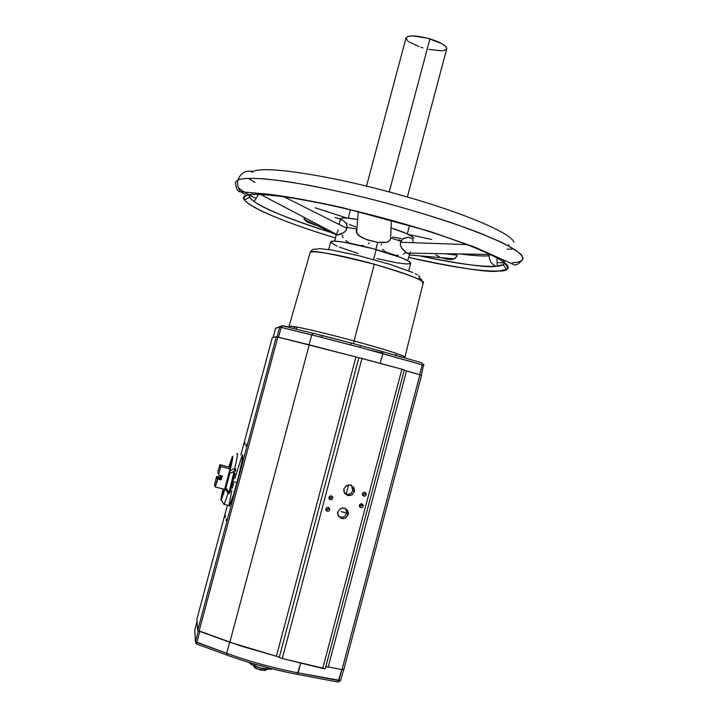 <?xml version="1.0" encoding="UTF-8"?>
<svg xmlns="http://www.w3.org/2000/svg" width="718" height="718" viewBox="0 0 718 718"><rect width="100%" height="100%" fill="white"/><g stroke="black" fill="none" stroke-linecap="round" stroke-linejoin="round"><path stroke-width="1.08" d="M249.424 195.036C244.165 192.146 240.458 189.696 238.304 187.676C241.185 190.432 247.055 193.986 255.931 198.365M235.414 182.336L237.963 179.967C240.665 172.876 245.709 170.058 253.104 171.521C245.709 170.058 240.665 172.876 237.963 179.967L235.414 182.336C236.105 189.058 237.864 192.191 240.701 191.751L269.797 194.354C289.632 196.929 313.73 201.318 342.091 207.529L429.346 231.241L474.356 246.929L512.823 264.17C515.524 266.055 518.917 264.287 523.018 258.866L521.645 255.114C518.432 251.821 511.575 247.504 501.083 242.172C487.998 236.204 470.864 229.527 449.683 222.131C426.528 214.556 402.143 207.349 376.528 200.51C338.788 190.952 306.299 184.418 283.287 181.062C254.845 177.283 242.72 178.064 237.963 179.967C236.94 184.275 237.82 188.17 240.611 191.652C237.82 188.17 236.94 184.275 237.963 179.967C241.14 178.369 249.945 178.01 264.377 178.881C275.775 179.958 290.539 182.085 308.677 185.253C328.889 189.166 351.515 194.255 376.528 200.51C414.833 210.616 452.053 222.383 479.265 232.838C495.312 239.408 507.177 245.009 514.86 249.622C520.397 253.616 523.117 256.694 523.018 258.866C521.806 261.226 518.297 262.528 512.49 262.779M340.404 218.981L342.154 218.057L346.974 218.057L315.166 207.816L346.965 218.057L357.223 219.466C346.668 217.644 341.059 217.464 340.413 218.918L340.099 219.896M408.461 234.418L431.527 239.444L408.461 234.418M249.729 197.262C253.849 204.827 288.465 219.34 332.048 232.811C288.789 218.891 262.671 208.355 253.687 201.202C249.99 198.339 248.59 196.238 249.496 194.892L249.729 197.262L244.551 199.766C249.182 207.825 287.918 223.612 335.396 237.927C254.612 213.372 234.795 197.378 246.615 195.601L240.611 191.652L246.615 195.601C249.352 193.627 262.106 194.048 284.866 196.876C311.352 200.466 348.212 208.651 395.438 221.449C469.204 242.002 518.602 264.484 506.423 269.447L498.669 271.036C489.559 272.804 459.538 268.272 408.623 257.412C450.339 266.934 480.351 271.467 498.669 271.036C509.708 271.198 510.39 267.536 500.715 260.06C488.644 252.063 447.951 236.168 395.438 221.449L395.465 221.162M497.242 262.573L504.754 262.923M226.43 518.665L226.071 520.478L226.43 518.665M246.337 444.325L245.978 446.049L246.337 444.325M245.053 442.737L244.703 444.424L245.053 442.737M225.524 515.65L225.165 517.427L225.524 515.65M236.931 453.866C238.143 452.098 237.398 456.989 234.723 468.549L235.657 468.791L235.558 471.232L234.615 470.981L234.059 471.609L234.176 472.956L235.118 473.198L230.352 491.013L229.41 490.771L228.647 491.821L229.41 490.771L234.059 471.609L229.832 473.324L225.946 487.809L228.827 492.279L228.073 493.365L228.854 492.485L229.796 492.727L229.006 493.598L228.073 493.365L224.24 504.359L229.598 505.732L229.15 506.235L228.97 505.571L229.598 505.732C231.151 502.609 233.601 494.908 236.94 482.613L232.883 481.572L236.94 482.613C241.93 463.298 243.689 454.171 242.235 455.248M359.53 506.648L361.953 505.239L363.173 506.208C361.827 508.165 360.553 508.129 359.35 506.109L359.377 505.221C360.714 503.264 361.989 503.291 363.2 505.301L363.173 506.208L361.953 505.239L359.565 506.657L360.104 504.135L359.53 506.648M325.981 510.184L328.7 508.874L329.697 509.87C328.27 511.871 326.977 511.79 325.837 509.636L325.882 508.882C327.309 506.881 328.602 506.953 329.75 509.098L329.697 509.87L328.7 508.874L326.295 510.292L326.914 507.608L325.981 510.184M345.017 493.84L346.175 494.289C349.397 494.792 351.587 493.499 352.735 490.412L354.36 491.624C350.572 497.053 347.045 496.91 343.796 491.211L343.904 488.913C347.629 483.519 351.138 483.609 354.45 489.2L354.36 491.624L352.735 490.412C351.587 493.499 349.397 494.792 346.175 494.289L348.589 484.856L346.175 494.289L345.017 493.84M338.555 516.43C342.306 518.1 345.017 517.032 346.686 513.226L348.257 514.653C344.398 520.119 340.87 519.949 337.666 514.142L337.792 511.952C341.589 506.522 345.107 506.648 348.365 512.338L348.257 514.653L346.686 513.226C345.017 517.032 342.306 518.1 338.555 516.43M366.216 494.702C364.888 496.659 363.613 496.632 362.393 494.63L362.419 493.715C363.748 491.767 365.013 491.794 366.243 493.778L366.216 494.702L364.977 493.813L366.216 494.702L365.794 492.889L364.062 492.252L362.357 494.101L363.811 496.129L365.3 495.914L366.216 494.702M362.635 495.24L364.977 493.813L362.635 495.24M329.095 498.759L331.743 497.421L332.757 498.337C331.339 500.329 330.056 500.258 328.898 498.121L328.952 497.35C330.361 495.357 331.644 495.42 332.811 497.547L332.757 498.337L331.743 497.421L329.338 498.839L329.984 496.066L329.095 498.759M382.622 351.676L360.319 345.493L360.05 347.377L382.802 353.669L382.55 351.658L360.607 345.573M361.782 503.794L361.953 505.239L361.405 503.74L359.377 505.221L359.574 506.72L360.768 507.635L362.258 507.42L363.173 506.208L362.976 504.709L361.782 503.794M328.593 507.545L328.7 508.874L328.593 507.545M351.452 485.323L352.735 490.412L352.825 488.007L351.452 485.323M341.149 511.557L346.686 513.226L341.149 511.557M362.94 493.221L362.599 495.178L362.94 493.221M364.753 492.279L364.977 493.813L364.753 492.279M331.572 495.985L331.743 497.421L331.572 495.985M397.171 355.607L395.699 354.584L394.694 355.096L395.887 354.629L397.341 355.769M382.865 351.973L381.796 351.658L382.865 351.973M365.471 346.965L360.364 345.546L365.471 346.965M288.869 326.905L289.237 326.098L296.83 327.022L296.435 329.221L296.83 327.022C310.041 329.607 329.113 334.247 354.055 340.951L353.624 343.698L354.055 340.951C371.044 345.475 404.799 355.293 404.943 357.07L423.198 282.865L422.39 283.457M382.9 353.211L370.928 350.348L382.9 353.211M318.316 334.597L351.192 343.042L350.716 344.873L351.192 343.042L336.464 339.156L322.283 335.566L321.143 337.218L360.05 347.377L360.319 345.493L351.21 343.051M289.067 326.232L296.83 327.022L295.601 326.798L293.554 328.359L295.601 326.798L296.83 327.022C310.041 329.607 329.113 334.247 354.055 340.951L374.302 264.215C342.98 255.464 312.213 249.909 310.329 252.44L310.329 252.44C311.361 249.81 313.281 248.733 316.064 249.227L319.788 248.661L331.357 249.936L359.072 255.77L390.036 264.368L412.85 272.544M289.237 326.098L288.798 326.995L289.237 326.098M419.097 277.785L421.726 279.688M217.114 476.375L220.309 477.201L220.704 475.702L220.731 478.385L221.413 476.528L220.731 478.385L217.5 477.551L220.731 478.385L220.309 477.201L217.114 476.375L216.54 476.716L217.114 476.375L217.5 477.551L217.114 476.375M214.538 484.776L216.54 476.716L216.953 478.009L217.5 477.551L216.953 478.009L217.383 479.319L217.976 478.978L216.54 476.716L214.538 484.776L215.167 486.948L217.383 479.319L216.953 478.009L220.812 478.61L217.581 477.775L217.976 478.978L215.167 486.948L224.581 489.326L215.167 486.948L214.538 484.776M249.317 662.84L249.972 663.477L249.317 662.84M250.663 664.024L249.972 663.477L250.663 664.024M252.099 664.832L251.372 664.473L252.099 664.832M253.625 665.29L254.423 665.398L253.625 665.29M256.102 666.25L254.423 665.398L254.755 664.123L254.423 665.398L257.834 666.995L256.102 666.25M259.611 667.605L257.834 666.995L259.611 667.605M250.699 664.051L254.791 666.25L261.28 668.279L270.327 669.284L265.705 669.158L259.234 667.74L250.699 664.051M408.704 270.821L410.723 263.21C409.655 260.463 398.14 255.922 376.187 249.586L373.539 259.539L376.187 249.586C353.13 243.106 330.639 239.381 330.693 241.912L333.879 241.131L342.863 242.038L372.157 248.482L400.554 257.439L408.569 261.074L410.723 263.219M221.332 476.842L220.812 478.61L221.243 479.821L222.239 476.097L218.972 475.253L222.239 476.097L221.243 479.821L217.976 478.978L221.243 479.821L220.812 478.61L221.332 476.842M253.535 665.73L260.957 668.198L253.58 665.765L254.8 667.919L260.257 670.02L260.858 668.566L260.257 670.02L254.441 667.489M337.954 230.657L338.097 230.02M336.518 234.131L337.792 231.25M336.311 234.472L334.714 241.14M339.093 223.971L340.054 220.552L341.131 219.834L342.612 220.013L346.247 223.415L347 227.409L356.46 228.961L347 227.409L346.48 229.634L344.245 232.345L339.865 234.499L335.988 235.109M409.601 254.001L406.585 252.924L401.604 247.97L400.303 244.856L400.886 241.365L390.727 237.82L390.251 239.668L388.357 241.58L384.965 242.594L377.713 242.361L375.774 249.469L377.713 242.361L367.652 239.974L361.495 237.38L357.169 233.897L356.379 229.939M410.256 252.045L410.113 252.691M289.704 327.65L294.452 328.7M254.459 667.318L254.8 667.919M504.557 262.761C504.099 264.655 501.837 265.786 497.78 266.145L495.725 266.324C491.309 263.919 489.137 260.401 489.2 255.752C484.327 256.38 474.616 255.779 460.058 253.957C474.616 255.779 484.327 256.38 489.2 255.752L489.99 254.45L489.2 255.752C489.137 260.401 491.309 263.919 495.725 266.324C487.567 267.895 462.105 264.386 419.357 255.796C454.718 263.407 480.171 266.916 495.725 266.324L503.174 264.691C505.113 263.533 505.005 261.81 502.869 259.539M508.577 244.775L508.891 246.121M513.873 242.119C511.413 233.296 464.241 212.959 402.313 195.547C332.847 175.686 264.009 165.239 253.104 171.521L251.668 172.347M389.201 191.93L429.92 38.853C416.395 35.299 408.425 34.994 406.02 37.928L408.048 36.403L412.913 35.9L427.91 38.278L441.974 43.699L445.842 46.544L446.731 48.77C446.587 45.692 440.987 42.389 429.92 38.853L389.201 191.93M422.893 47.864L420.963 47.271M419.088 46.643L408.73 41.707M407.815 41.007L406.011 37.964M446.695 48.878L444.46 50.359L440.978 50.781L428.79 49.371M340.35 219.107L335.055 217.455L340.35 219.107M252.556 192.936L251.865 193.169L252.556 192.936M244.551 199.766C243.456 197.917 244.147 196.526 246.615 195.601C257.241 190.369 325.873 201.731 395.438 221.449M457.106 255.132L444.864 253.705L457.106 255.132L456.899 256.182L457.106 255.132M400.357 240.27L398.499 239.884M381.527 243.985L381.15 244.838M355.904 226.987L349.298 224.474M347.216 223.585L346.193 223.127M413.685 238.573L413.712 238.421C413.568 236.276 406.011 232.776 391.05 227.92L406.774 233.646L413.424 237.559M401.443 238.582L392.638 237.03M390.682 236.904L391.373 220.318L390.583 238.798L389.093 241.077L386.706 242.244L377.713 242.361L366.045 239.408L358.803 235.612L356.756 233.206L356.236 230.801M409.242 254.172L405.607 252.18L402.179 248.778L400.303 244.856L400.5 242.253L466.942 244.587L400.5 242.253L403.004 238.807L408.398 237.245L412.231 238.636L412.958 240.207L412.868 242.442M308.605 222.831L305.437 220.65L303.849 218.236L307.196 222.024L315.758 225.281M319.95 225.937L320.542 225.982M435.772 254.755L439.524 256.918M441.462 257.708L447.09 259.243L451.855 259.512L454.97 258.534L456.899 256.182L454.117 258.974L448.804 259.485M342.612 220.013L346.247 223.415L347.072 226.224L346.884 228.369L283.879 196.741L346.884 228.369L345.843 230.747L343.437 232.901L336.141 235.298M254.486 667.282L255.841 667.049M264.906 669.625L265.454 670.181M265.409 670.388L260.257 670.02L265.463 670.244M286.419 326.762L284.265 326.026M284.238 325.981L288.744 326.977M342.136 234.858L343.078 237.685M345.726 240.584L348.113 242.128M349.899 242.998L351.219 243.537M361.639 245.592L363.335 245.538M368.451 243.752L369.205 242.792M382.532 249.343L384.345 250.896M385.333 251.542L386.347 252.117M387.37 252.619L394.496 254.872M396.435 255.132L398.05 255.222M403.435 254.226L405.715 252.539M390.727 237.82L400.886 241.365L403.83 238.304L408.398 237.245M403.48 357.295L405.966 358.291M396.704 355.67L401.488 356.756M264.861 670.594L266.997 669.338L260.858 668.566L267.06 669.329M358.031 253.463L339.399 247.109M337.146 246.166L330.836 242.478M410.211 263.677L406.675 263.982L397.395 262.914L376.896 258.597M218.191 473.395L218.631 474.661L220.659 466.476L230.047 468.908L230.604 466.332L231.196 462.024L229.248 467.221L219.941 464.654L229.248 467.221L230.882 462.32C231.429 461.351 231.34 462.688 230.604 466.332L230.038 468.962L220.659 466.476L219.941 464.654L217.76 472.157L218.631 474.661L220.659 466.476L219.941 464.654L217.76 472.157L218.299 473.602M218.631 474.661L218.972 475.253L218.631 474.661M262.851 668.359L264.305 668.557L262.851 668.359M267.249 668.727L264.305 668.557L267.249 668.727L267.536 667.632L267.249 668.727L267.967 669.005L267.249 668.727M268.711 669.203L269.492 669.302L268.711 669.203M270.291 669.284L271.117 669.167L270.291 669.284M271.969 668.934L271.117 669.167L271.969 668.934M415.219 273.648L417.113 274.644M418.513 275.524L419.815 276.924M316.064 249.227C313.281 248.733 311.361 249.81 310.329 252.44C309.431 249.451 330.756 253.373 374.302 264.215C409.951 274.949 426.25 281.16 423.198 282.865C421.762 279.374 405.464 273.154 374.302 264.215L354.055 340.951C386.104 349.774 403.067 355.15 404.943 357.07L404.799 357.681M230.038 468.962L224.581 489.326L230.038 468.962M223.845 491.552L222.894 493.957C222.347 494.881 222.454 493.472 223.217 489.73L222.571 494.199L223.845 491.552M229.248 467.221L229.904 467.382L229.248 467.221M224.24 504.359L223.666 503.839L224.088 504.601L228.073 493.365L225.165 488.743L225.946 487.809L229.832 473.324L234.472 471.232L234.723 468.549L235.657 468.791L235.558 471.232L234.615 470.981L234.723 468.549L229.966 470.802L232.713 456.181L228.809 466.951L232.21 456.854C233.996 454.485 230.649 467.894 229.966 470.802L229.832 473.324L229.966 470.802L234.723 468.549C235.576 464.806 238.879 451.039 236.778 454.18M235.118 473.198L230.352 491.013L229.41 490.771L234.176 472.956L235.118 473.198M229.796 492.727L230.352 491.013L229.006 493.598L228.073 493.365L225.165 488.743L225.946 487.809L228.854 492.485L229.796 492.727M222.993 488.958L221.153 500.096L225.165 488.743L221.35 499.863C220.462 501.586 221.009 497.951 222.993 488.958M197.073 644.172L196.849 642.439L197.073 644.172M288.358 672.56L296.992 674.292C272.822 669.598 249.541 663.217 227.157 655.166L226.717 653.326C249.613 661.556 273.423 668.081 298.158 672.892L300.77 663.046L297.306 674.337L298.158 672.892L338.851 680.628L341.777 669.571L337.998 682.055L338.851 680.628L340.628 680.529L298.158 672.892C273.423 668.081 249.613 661.556 226.717 653.326L226.798 655.013L235.208 658.002M252.44 663.45L270.453 668.386M282.47 325.801L279.697 327.085L321.143 337.218L322.283 335.566M273.109 337.487L275.524 328.467L273.109 337.487L275.524 328.467L282.111 325.73M345.78 508.577L346.686 513.226L346.794 510.938L345.78 508.577M194.802 629.883L197.064 621.42L194.731 630.207L195.476 641.641L198.347 630.907L195.476 641.641L194.784 629.937L195.422 641.919L196.849 642.439L199.783 631.454L196.849 642.439L226.717 653.326L229.688 642.197L226.717 653.326L195.476 641.641L196.956 644.127L226.807 655.022C249.397 663.181 272.903 669.616 297.306 674.337L337.99 682.055L340.646 680.619L343.509 669.759M195.422 641.946L196.301 643.768M322.229 335.557L313.075 333.287L311.729 334.875L313.075 333.287M282.56 325.819L281.187 327.39L282.56 325.819L312.994 333.269M421.987 362.832L422.283 364.843L423.871 365.39L422.283 364.843L421.987 362.832L382.55 351.658L382.802 353.669L422.283 364.843L419.68 374.679L422.283 364.843L360.05 347.377L311.729 334.875L309.081 344.793L311.729 334.875L281.187 327.39L278.557 337.191L281.187 327.39L279.697 327.085L277.085 336.832L279.697 327.085L275.676 328.099M276.394 656.234L355.931 356.963L358.883 357.69L279.275 657.311L276.394 656.234L355.931 356.963L309.225 344.828L229.832 642.251L199.074 631.203L277.839 337.011L276.34 336.697L197.692 630.413L196.903 619.087L227.418 505.167L196.903 619.087L197.692 630.413L199.074 631.203L277.839 337.011L309.225 344.828L229.832 642.251L276.412 656.234L240.745 645.994L197.692 630.413L276.34 336.697L358.883 357.69L279.275 657.311L282.273 658.505L361.98 358.435L358.883 357.69L401.901 369.214L322.723 668.449L282.273 658.505L361.98 358.435L401.901 369.214L322.723 668.449L325.299 668.62L404.315 369.95L401.901 369.214L404.315 369.958L325.263 668.673L282.273 658.505L276.394 656.234M380.235 363.362L382.802 353.669L380.235 363.362M325.882 508.882L326.08 510.39L327.282 511.297L328.781 511.081L329.697 509.87L329.499 508.362L328.305 507.455L326.807 507.671L325.882 508.882M343.904 488.913L344.452 493.042L347.736 495.546L351.838 494.953L354.36 491.624L353.821 487.495L350.537 484.991L346.426 485.574L343.904 488.913M337.792 511.952L338.34 516.08L341.624 518.584L345.735 517.992L348.257 514.653L347.718 510.525L344.425 508.021L340.323 508.613L337.792 511.952M328.952 497.35L329.149 498.848L330.343 499.764L331.842 499.548L332.757 498.337L332.56 496.829L331.366 495.923L329.867 496.129L328.952 497.35M328.207 666.95L325.81 666.699L328.207 666.95L406.496 370.991L328.207 666.95L342.028 669.616L328.207 666.95M404.225 370.308L419.922 374.751L342.028 669.616L343.805 669.625L421.556 375.272L419.922 374.751L342.028 669.616L343.805 669.625L421.556 375.272L404.225 370.308M240.88 454.889L272.266 337.693L276.34 336.697L272.275 337.693L240.88 454.889L272.266 337.693M196.92 619.033L227.409 505.167M233.601 483.295L232.39 488.15M231.833 490.484L228.988 505.113M229.589 505.75L233.521 494.648L238.286 477.479L241.93 461.755L242.774 454.79M242.145 455.409L234.903 478.332M248.123 178.324L254.989 182.363M289.076 326.214L310.104 252.772M253.912 665.335L254.791 666.25M328.664 249.523L330.693 241.912M409.888 253.499L407.618 260.544M283.807 326.125L285.809 326.618M506.423 269.447L503.174 264.691M350.474 209.791L348.239 218.164M366.512 186.124L406.02 37.928M407.366 196.992L446.731 48.761M513.971 249.056L507.222 249.137M409.52 225.506L407.303 233.88M356.756 230.918L356.245 230.711M253.687 201.202C254.818 200.735 256.353 198.473 258.283 194.416M497.78 266.145C497.027 265.175 496.829 262.456 497.161 257.977M336.123 234.786L304.432 219.439M409.422 254.944L454.485 258.803M490.313 254.459L406.81 253.077M358.237 211.666L356.604 232.883M337.846 235.073L260.571 194.47M267.159 668.727L265.705 669.158M229.823 492.692L228.862 492.449M221.35 499.863L224.088 504.601M421.322 375.173L423.746 364.044M331.788 496.641L332.811 497.547M364.995 492.898L366.243 493.778M346.794 510.938L348.365 512.338M352.825 488.007L354.45 489.2M328.745 508.111L329.75 509.098M361.98 504.341L363.2 505.301M197.064 621.411L194.793 629.91M325.299 668.62L404.315 369.95"/></g></svg>
